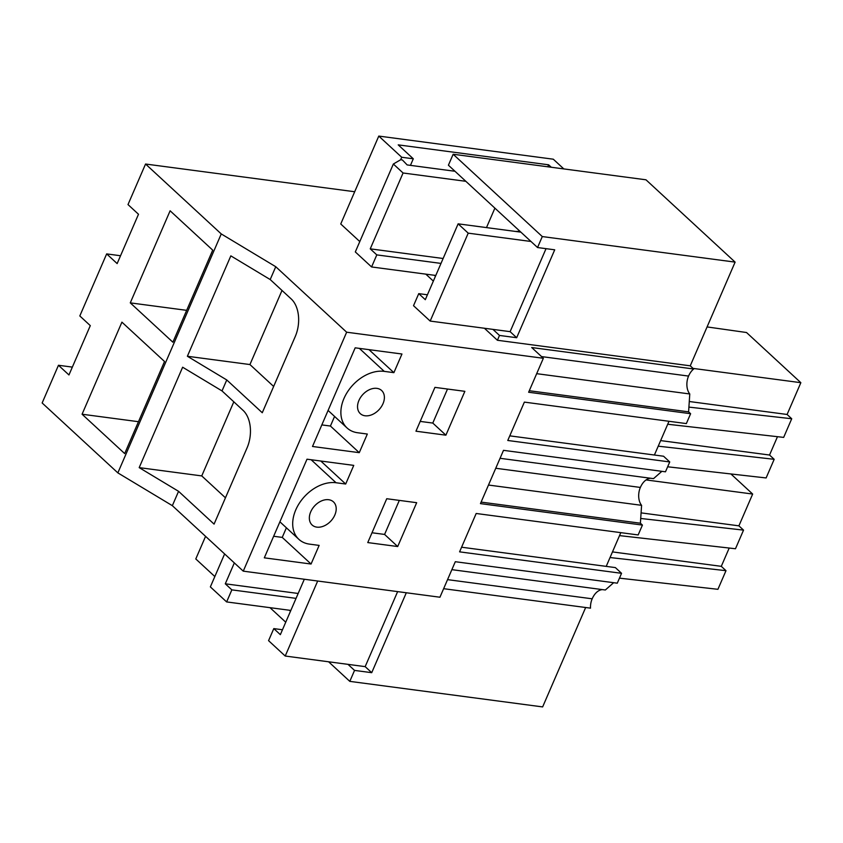 <?xml version="1.0" encoding="UTF-8"?>
<svg xmlns="http://www.w3.org/2000/svg" width="843" height="843" viewBox="0 0 843 843"><rect width="100%" height="100%" fill="white"/><g stroke="black" fill="none" stroke-linecap="round" stroke-linejoin="round"><path stroke-width="1.26" d="M443.629 588.688L590.511 608.151A13.846 8.788 -82.5 0 1 592.176 598.804A17.935 11.38 -82.5 0 1 602.376 589.605M72.35 367.105L58.462 365.272L42.15 402.975L117.851 472.881L172.351 505.674L243.258 571.154L439.941 597.223L455.304 561.712L617.287 583.177L621.554 573.314L459.583 551.849L476.179 513.482L638.162 534.947L642.429 525.084L480.447 503.619L503.503 450.341L665.475 471.806L669.742 461.943L507.771 440.478L524.367 402.111L686.35 423.586L690.617 413.713L528.635 392.248L543.345 358.275L531.712 347.537L693.694 369.002A17.935 11.38 -82.5 0 0 688.562 376.073A13.846 8.788 -82.5 0 0 689.774 393.966L688.594 411.848L690.617 413.713M453.155 154.248L542.291 236.567L537.539 247.536L448.413 165.207L453.155 154.248L645.98 179.801L735.117 262.12L690.248 365.82L693.694 369.002M668.994 421.279L654.4 455.02M509.773 435.852L663.557 456.232L669.742 461.943M661.86 471.332L653.525 478.634L500.057 458.297M650.564 478.234A17.935 11.38 -82.5 0 0 640.764 486.569A17.935 11.38 -82.5 0 0 640.364 487.433A13.846 8.788 -82.5 0 0 641.586 505.326L640.395 523.208L642.429 525.084M620.806 532.65L606.212 566.38M461.585 547.212L615.369 567.592L621.554 573.314M613.672 582.692L605.337 589.995L451.869 569.657M328.601 661.787L349.803 681.365L542.639 706.919L585.653 607.508M243.258 571.154L346.652 332.205L543.345 358.275M383.017 403.66A15.732 11.096 132.7 0 0 381.637 390.509A15.732 11.096 132.7 0 0 358.918 400.467A15.732 11.096 132.7 0 0 360.288 413.628A15.732 11.096 132.7 0 0 383.017 403.66M415.957 431.205L445.894 435.178L464.862 391.331L434.925 387.369L415.957 431.205M310.719 511.838A15.732 11.096 132.7 0 0 312.1 524.989A15.732 11.096 132.7 0 0 334.829 515.031A15.732 11.096 132.7 0 0 333.449 501.87A15.732 11.096 132.7 0 0 310.719 511.838M353.754 465.389L345.693 484.019L336.051 482.744A35.237 24.858 132.7 0 0 299.528 502.934A35.237 24.858 132.7 0 0 298.865 539.32A35.237 24.858 132.7 0 0 309.497 544.125L319.139 545.4L311.067 564.03L264.312 557.834L307 459.193L353.754 465.389M397.696 546.538L367.759 542.576L386.737 498.729L416.674 502.691L397.696 546.538L384.587 534.43L399.319 500.394M393.892 372.659L401.953 354.018L355.188 347.822L312.5 446.474L359.266 452.67L367.327 434.04L357.685 432.754A35.237 24.858 132.7 0 1 347.053 427.959A35.237 24.858 132.7 0 1 347.716 391.563A35.237 24.858 132.7 0 1 384.25 371.373L393.892 372.659L368.981 349.655M117.851 472.881L221.256 233.933L275.756 266.725L346.652 332.205M275.756 266.725L270.203 279.549L291.299 299.033A27.693 17.577 -82.5 0 1 295.282 336.462L262.268 412.743L226.756 379.951L222.015 390.92L243.1 410.393A27.693 17.577 -82.5 0 1 247.083 447.823L214.069 524.114L178.568 491.321L172.351 505.674M270.203 279.549L230.834 255.861L187.378 356.262L226.756 379.951M222.015 390.92L182.636 367.221L139.19 467.623L178.568 491.321M58.462 365.272L68.957 374.956L90.296 325.63L79.811 315.946L106.661 253.901L117.145 263.585L138.494 214.259L127.999 204.575L145.554 164.027L221.256 233.933M172.878 342.205L212.721 250.139L170.117 210.792L130.275 302.869L172.878 342.205M121.919 322.152L82.077 414.229L124.68 453.576L164.522 361.499L121.919 322.152M354.703 191.74L145.554 164.027M120.538 255.745L106.661 253.901M349.803 681.365L354.545 670.406L371.721 672.682L406.305 592.766M484.409 328.254L497.412 340.266L690.248 365.82M425.82 274.144L433.344 281.088M434.356 275.271L435.431 276.272M492.944 329.381L499.499 335.44L516.675 337.716L554.715 249.813L537.539 247.536M546.043 248.653L510.12 331.657L516.675 337.716M542.291 236.567L735.117 262.12M499.499 335.44L497.412 340.266M536.675 373.67L689.774 393.966M688.594 411.848L529.299 390.731M488.487 485.041L641.586 505.326M640.395 523.208L481.1 502.101M270.002 607.666L285.735 622.197M289.402 610.237L290.477 611.238M347.99 664.358L354.545 670.406M397.633 591.617L365.167 666.634L371.721 672.682M667.656 466.79L766.118 477.949L774.18 459.309L658.225 446.179M660.638 440.594L769.543 455.03L774.18 459.309M769.543 455.03L777.478 436.685M667.709 424.25L783.663 437.391L791.725 418.75L787.099 414.471L689.279 401.51M688.9 407.106L791.725 418.75M787.099 414.471L800.85 382.69L693.041 368.402M800.85 382.69L746.529 332.521L707.077 326.926M610.037 557.539L725.992 570.679L721.292 566.338L612.471 551.912M729.206 548.045L721.292 566.338M619.521 535.611L735.475 548.751L743.537 530.121L738.9 525.842L641.08 512.871M640.712 518.466L743.537 530.121M738.9 525.842L752.662 494.051L646.086 479.93M752.662 494.051L730.902 473.956M619.457 578.15L717.92 589.31L725.992 570.679M445.894 435.178L432.786 423.07L447.507 389.034M420.193 421.405L432.786 423.07M345.693 484.019L320.783 461.016M286.388 527.802L282.236 537.402L273.648 536.264M311.067 564.03L282.236 537.402M372.005 532.765L384.587 534.43M334.576 416.431L330.424 426.042L321.836 424.904M359.266 452.67L330.424 426.042M187.378 356.262L249.939 364.555L273.648 386.452M139.19 467.623L201.751 475.916L225.46 497.813M282.005 290.456L249.939 364.555M233.817 401.816L201.751 475.916M130.275 302.869L186.661 310.34M82.077 414.229L138.473 421.7M205.566 536.359L195.787 558.951L214.839 576.549M365.167 666.634L285.219 656.033L268.569 640.659L273.796 628.604L280.35 634.653L304.323 579.246M296.051 598.372L231.846 589.868L226.63 601.923L290.824 610.427M226.63 601.923L210.36 586.897L224.617 553.946M285.219 656.033L317.685 581.017M282.468 629.753L273.796 628.604M231.846 589.868L225.292 583.809L298.169 593.472M234.333 562.913L225.292 583.809M563.819 168.916L553.293 159.201L378.781 136.081L340.741 223.985L359.792 241.572M510.12 331.657L430.172 321.067L413.523 305.693L418.75 293.638L425.304 299.686L458.128 223.838L520.89 232.152M441.005 263.406L376.8 254.892L371.584 266.957L435.778 275.461M371.584 266.957L355.314 251.931L393.354 164.016L400.699 159.717L402.353 159.938L407.148 164.922L454.957 171.266M378.781 136.081L401.721 157.262L413.291 158.79L410.457 165.365M547.771 166.788L548.624 164.806L398.223 144.87L413.291 158.79M548.624 164.806L551.28 167.251M465.842 181.308L403.07 172.994L393.354 164.016M530.985 241.477L468.213 233.153L458.128 223.838M519.994 231.319L515.526 231.446M430.172 321.067L468.213 233.153M400.646 159.748L401.721 157.262M427.422 294.787L418.75 293.638M376.8 254.892L370.246 248.843L443.123 258.495M403.07 172.994L370.246 248.843M486.485 227.599L494.894 208.147M447.549 579.636L592.176 598.804M541.522 356.589L688.562 376.073M495.747 468.265L640.364 487.433M311.141 459.741L336.051 482.744M359.339 348.37L384.25 371.373M279.897 521.806L298.865 539.32M328.096 410.446L347.053 427.959"/></g></svg>
